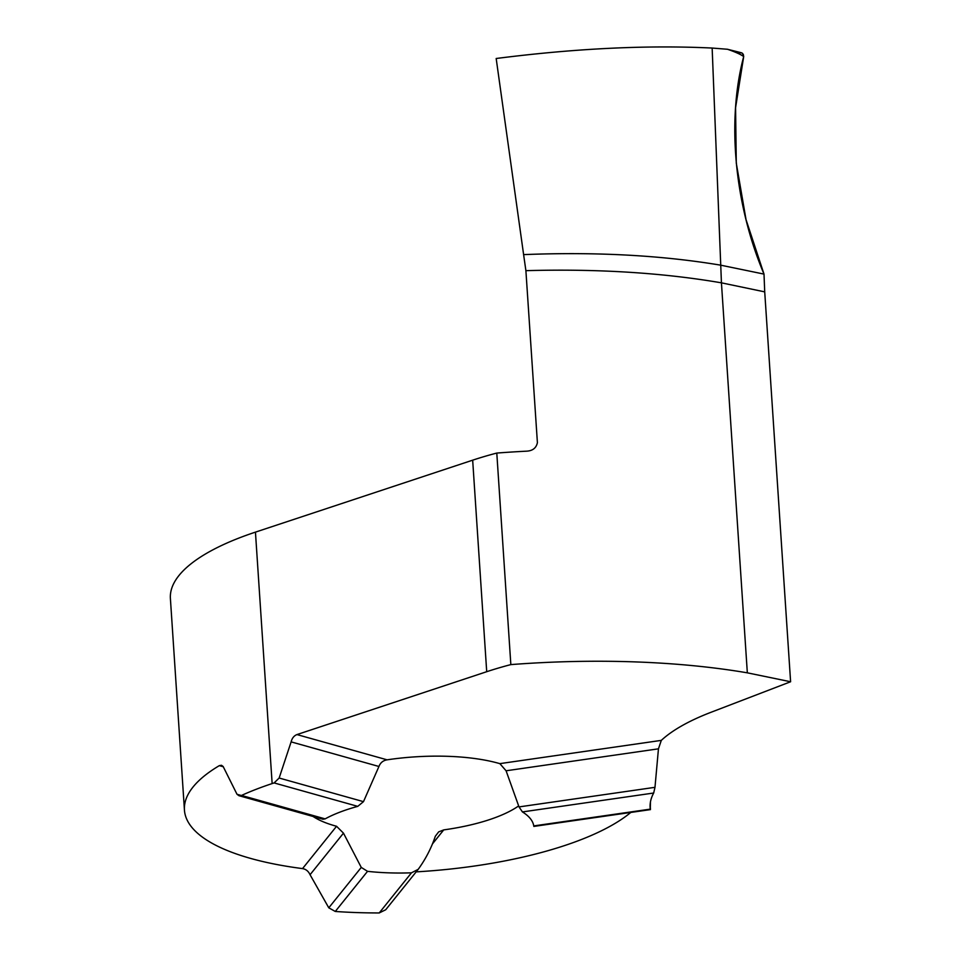 <?xml version="1.0" encoding="UTF-8"?>
<svg xmlns="http://www.w3.org/2000/svg" width="961" height="961" viewBox="0 0 961 961"><rect width="100%" height="100%" fill="white"/><g stroke="black" fill="none" stroke-linecap="round" stroke-linejoin="round"><path stroke-width="1.44" d="M510.844 664.604A211.913 70.045 176.2 0 0 486.71 671.703L296.949 734.576C294.006 735.742 292.06 738.18 291.123 741.88L279.146 778.026L274.113 782.927L272.143 783.575A233.103 77.048 176.2 0 0 241.499 795.444L238.977 795.708L237.007 794.279L223.144 766.494L221.474 765.28L219.312 765.641A233.103 77.048 176.2 0 0 184.44 810.075L170.397 598.547A233.103 77.048 176.2 0 1 255.446 532.13L472.668 460.175A211.913 70.045 -3.8 0 1 496.789 453.063L510.844 664.604A381.433 126.071 -3.8 0 1 747.334 672.832L721.435 282.834C662.429 272.732 597.249 268.672 525.895 270.666L523.613 254.617C595.52 251.734 661.228 255.254 720.738 265.176L721.435 282.834L764.716 291.868L764.007 274.101L720.738 265.176L764.007 274.101C734.468 204.297 726.648 120.497 743.694 56.567C740.823 54.441 735.429 52.002 727.489 49.263L741.255 52.735M525.895 270.666L537.403 442.673C536.226 448.114 532.514 450.949 526.244 451.19A381.433 126.071 -3.8 0 0 496.789 453.063M712.149 48.05L720.738 265.176C661.228 255.254 595.52 251.734 523.613 254.617L496.176 58.501C575.062 48.422 647.041 44.927 712.149 48.05L727.489 49.263M764.716 291.868L790.603 681.757L747.334 672.832M650.477 801.81L650.273 809.138A211.913 70.045 -3.8 0 1 650.129 807.66A211.913 70.045 -3.8 0 1 653.684 793.017L654.982 787.323L658.453 748.823L661.312 740.378A211.913 70.045 -3.8 0 1 711.056 712.269L790.603 681.757M296.949 734.576L387.091 759.827A114.431 37.815 -3.8 0 1 498.687 763.31A114.431 37.815 -3.8 0 1 499.852 763.635L506.087 770.782L519.012 806.916L522.436 811.925A114.431 37.815 176.2 0 1 533.751 825.919L650.273 809.138L650.477 808.225M184.44 810.075A233.103 77.048 176.2 0 0 302.535 868.6L336.554 826.28L343.473 833.151L361.264 867.423L367.534 871.339A114.431 37.815 176.2 0 0 411.476 872.816L418.191 869.345C425.567 859.218 431.285 848.191 435.321 836.25L438.672 831.878L443.73 829.896A114.431 37.815 -3.8 0 0 518.628 805.931M302.535 868.6C305.934 869.176 308.445 871.219 310.055 874.726L328.782 907.821L335.281 911.46A233.103 77.048 176.2 0 0 379.223 912.95L385.721 909.743L418.191 869.345M387.091 759.827C383.127 760.499 380.4 762.71 378.934 766.482L363.486 801.654L357.756 806.363A114.431 37.815 176.2 0 0 325.13 818.88L322.92 819.228M416.161 871.867A233.103 77.048 176.2 0 0 630.8 812.441M336.554 826.28A114.431 37.815 -3.8 0 1 313.07 816.466M741.628 52.843L743.285 54.333L743.694 56.567M764.007 274.101L746.036 219.661L736.282 163.118L735.573 107.716L743.694 56.567L742.469 53.275L740.943 52.723L738.096 53.42M472.668 460.175L486.71 671.703M661.312 740.378L499.852 763.635M650.417 802.123L650.477 802.94M255.446 532.13L272.143 783.575M335.281 911.46L367.534 871.339M379.223 912.95L411.476 872.816M653.684 793.017L522.436 811.925M279.146 778.026L363.486 801.654M274.113 782.927L357.756 806.363M291.123 741.88L378.934 766.482M219.312 765.641L223.336 766.77M237.007 794.279L241.367 795.504M241.499 795.444L325.13 818.88M658.453 748.823L506.087 770.782M654.982 787.323L519.012 806.916M328.782 907.821L361.264 867.423M310.055 874.726L343.473 833.151M432.462 843.902L443.73 829.896M238.965 795.696L322.884 819.216M650.477 809.606L533.848 826.412"/></g></svg>
